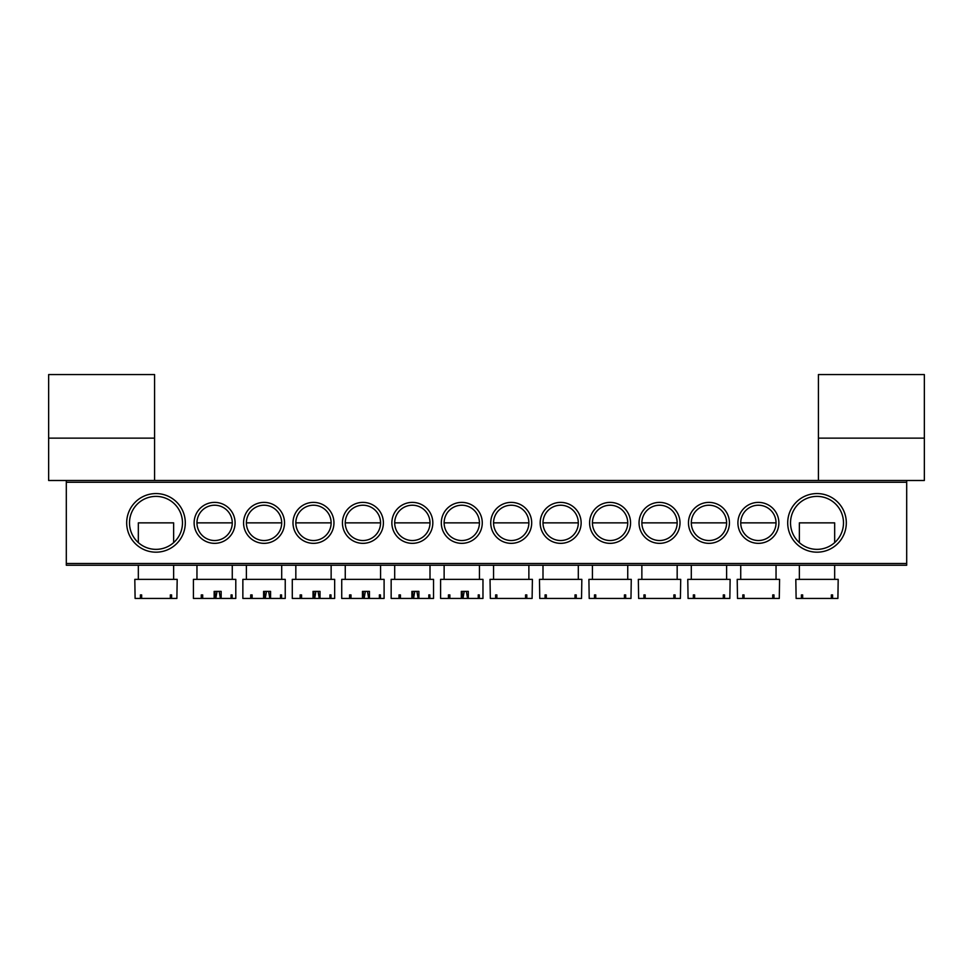 <?xml version="1.0" encoding="UTF-8"?>
<svg xmlns="http://www.w3.org/2000/svg" width="973" height="973" viewBox="0 0 973 973"><rect width="100%" height="100%" fill="white"/><g stroke="black" fill="none" stroke-linecap="round" stroke-linejoin="round"><path stroke-width="1.46" d="M48.65 438.13L48.65 480.492L154.585 480.492L154.585 374.569L48.65 374.569L48.65 438.13L154.585 438.13M126.685 522.866A29.312 29.312 0 0 1 155.996 493.566A29.312 29.312 0 0 1 185.296 522.866A29.312 29.312 0 0 1 155.996 552.178A29.312 29.312 0 0 1 126.685 522.866M182.474 522.866A26.478 26.478 0 0 0 155.996 496.388A26.478 26.478 0 0 0 129.506 522.866A26.478 26.478 0 0 0 155.996 549.356A26.478 26.478 0 0 0 182.474 522.866M787.704 522.866A29.312 29.312 0 0 1 817.004 493.566A29.312 29.312 0 0 1 846.315 522.866A29.312 29.312 0 0 1 817.004 552.178A29.312 29.312 0 0 1 787.704 522.866M843.494 522.866A26.478 26.478 0 0 0 817.004 496.388A26.478 26.478 0 0 0 790.526 522.866A26.478 26.478 0 0 0 817.004 549.356A26.478 26.478 0 0 0 843.494 522.866M737.911 522.866A20.482 20.482 0 0 1 758.393 502.384A20.482 20.482 0 0 1 778.874 522.866A20.482 20.482 0 0 1 758.393 543.348A20.482 20.482 0 0 1 737.911 522.866M776.04 522.866A17.66 17.66 0 0 0 758.393 505.218A17.66 17.66 0 0 0 740.733 522.866A17.66 17.66 0 0 0 758.393 540.526A17.66 17.66 0 0 0 776.04 522.866L740.733 522.866M688.47 522.866A20.482 20.482 0 0 1 708.952 502.384A20.482 20.482 0 0 1 729.434 522.866A20.482 20.482 0 0 1 708.952 543.348A20.482 20.482 0 0 1 688.47 522.866M726.612 522.866A17.66 17.66 0 0 0 708.952 505.218A17.66 17.66 0 0 0 691.304 522.866A17.66 17.66 0 0 0 708.952 540.526A17.66 17.66 0 0 0 726.612 522.866L691.304 522.866M639.042 522.866A20.482 20.482 0 0 1 659.524 502.384A20.482 20.482 0 0 1 680.005 522.866A20.482 20.482 0 0 1 659.524 543.348A20.482 20.482 0 0 1 639.042 522.866M677.172 522.866A17.66 17.66 0 0 0 659.524 505.218A17.66 17.66 0 0 0 641.864 522.866A17.66 17.66 0 0 0 659.524 540.526A17.66 17.66 0 0 0 677.172 522.866L641.864 522.866M589.602 522.866A20.482 20.482 0 0 1 610.083 502.384A20.482 20.482 0 0 1 630.565 522.866A20.482 20.482 0 0 1 610.083 543.348A20.482 20.482 0 0 1 589.602 522.866M627.743 522.866A17.66 17.66 0 0 0 610.083 505.218A17.66 17.66 0 0 0 592.435 522.866A17.66 17.66 0 0 0 610.083 540.526A17.66 17.66 0 0 0 627.743 522.866L592.435 522.866M540.173 522.866A20.482 20.482 0 0 1 560.655 502.384A20.482 20.482 0 0 1 581.136 522.866A20.482 20.482 0 0 1 560.655 543.348A20.482 20.482 0 0 1 540.173 522.866M578.303 522.866A17.66 17.66 0 0 0 560.655 505.218A17.66 17.66 0 0 0 542.995 522.866A17.66 17.66 0 0 0 560.655 540.526A17.66 17.66 0 0 0 578.303 522.866L542.995 522.866M490.733 522.866A20.482 20.482 0 0 1 511.214 502.384A20.482 20.482 0 0 1 531.696 522.866A20.482 20.482 0 0 1 511.214 543.348A20.482 20.482 0 0 1 490.733 522.866M528.874 522.866A17.66 17.66 0 0 0 511.214 505.218A17.66 17.66 0 0 0 493.566 522.866A17.66 17.66 0 0 0 511.214 540.526A17.66 17.66 0 0 0 528.874 522.866L493.566 522.866M194.126 522.866A20.482 20.482 0 0 1 214.607 502.384A20.482 20.482 0 0 1 235.089 522.866A20.482 20.482 0 0 1 214.607 543.348A20.482 20.482 0 0 1 194.126 522.866M232.267 522.866A17.66 17.66 0 0 0 214.607 505.218A17.66 17.66 0 0 0 196.96 522.866A17.66 17.66 0 0 0 214.607 540.526A17.66 17.66 0 0 0 232.267 522.866L196.96 522.866M243.566 522.866A20.482 20.482 0 0 1 264.048 502.384A20.482 20.482 0 0 1 284.53 522.866A20.482 20.482 0 0 1 264.048 543.348A20.482 20.482 0 0 1 243.566 522.866M281.696 522.866A17.66 17.66 0 0 0 264.048 505.218A17.66 17.66 0 0 0 246.388 522.866A17.66 17.66 0 0 0 264.048 540.526A17.66 17.66 0 0 0 281.696 522.866L246.388 522.866M292.995 522.866A20.482 20.482 0 0 1 313.476 502.384A20.482 20.482 0 0 1 333.958 522.866A20.482 20.482 0 0 1 313.476 543.348A20.482 20.482 0 0 1 292.995 522.866M331.136 522.866A17.66 17.66 0 0 0 313.476 505.218A17.66 17.66 0 0 0 295.828 522.866A17.66 17.66 0 0 0 313.476 540.526A17.66 17.66 0 0 0 331.136 522.866L295.828 522.866M342.435 522.866A20.482 20.482 0 0 1 362.917 502.384A20.482 20.482 0 0 1 383.398 522.866A20.482 20.482 0 0 1 362.917 543.348A20.482 20.482 0 0 1 342.435 522.866M380.565 522.866A17.66 17.66 0 0 0 362.917 505.218A17.66 17.66 0 0 0 345.257 522.866A17.66 17.66 0 0 0 362.917 540.526A17.66 17.66 0 0 0 380.565 522.866L345.257 522.866M391.864 522.866A20.482 20.482 0 0 1 412.345 502.384A20.482 20.482 0 0 1 432.827 522.866A20.482 20.482 0 0 1 412.345 543.348A20.482 20.482 0 0 1 391.864 522.866M430.005 522.866A17.66 17.66 0 0 0 412.345 505.218A17.66 17.66 0 0 0 394.697 522.866A17.66 17.66 0 0 0 412.345 540.526A17.66 17.66 0 0 0 430.005 522.866L394.697 522.866M441.304 522.866A20.482 20.482 0 0 1 461.786 502.384A20.482 20.482 0 0 1 482.267 522.866A20.482 20.482 0 0 1 461.786 543.348A20.482 20.482 0 0 1 441.304 522.866M479.434 522.866A17.66 17.66 0 0 0 461.786 505.218A17.66 17.66 0 0 0 444.126 522.866A17.66 17.66 0 0 0 461.786 540.526A17.66 17.66 0 0 0 479.434 522.866L444.126 522.866M906.69 565.24L66.31 565.24L66.31 563.476L906.69 563.476L906.69 565.24M906.69 482.267L66.31 482.267L66.31 480.492L906.69 480.492L906.69 563.476M66.31 482.267L66.31 563.476M818.415 438.13L818.415 480.492L924.35 480.492L924.35 374.569L818.415 374.569L818.415 438.13L924.35 438.13M526.807 598.431L532.109 598.431L532.401 579.361L490.027 579.361L490.331 598.431L526.807 598.431L526.807 594.904L525.566 594.904L525.566 598.431M496.875 594.904L495.622 594.904L496.875 594.904L496.875 598.431M495.622 594.904L495.622 598.431M525.566 594.904L526.807 594.904M462.236 591.377L462.236 598.431L468.317 598.431L468.317 591.377L462.953 591.377M478.242 594.904L479.3 594.904L478.242 594.904L478.242 598.431L482.973 598.431L482.973 579.361L440.599 579.361L440.599 598.431L461.336 598.431L461.336 591.377M466.335 591.377L467.575 598.431M478.242 598.431L468.317 598.431M462.978 598.431L464.218 591.377M479.3 594.904L479.3 598.431M449.867 594.904L448.444 594.904L449.867 594.904L449.867 598.431M448.444 594.904L448.444 598.431M173.644 542.606L173.644 522.866L138.336 522.866L138.336 542.606M171.589 598.431L176.879 598.431L177.183 579.361L134.809 579.361L135.101 598.431L171.589 598.431L171.589 594.904L170.336 594.904L170.336 598.431M141.644 594.904L140.404 594.904L141.644 594.904L141.644 598.431M140.404 594.904L140.404 598.431M170.336 594.904L171.589 594.904M834.664 542.606L834.664 522.866L799.356 522.866L799.356 542.606M832.596 598.431L837.899 598.431L838.191 579.361L795.817 579.361L796.121 598.431L832.596 598.431L832.596 594.904L831.356 594.904L831.356 598.431M802.664 594.904L801.411 594.904L802.664 594.904L802.664 598.431M801.411 594.904L801.411 598.431M831.356 594.904L832.596 594.904M576.247 598.431L581.538 598.431L581.842 579.361L539.468 579.361L539.76 598.431L576.247 598.431L576.247 594.904L574.994 594.904L574.994 598.431M546.303 594.904L545.062 594.904L546.303 594.904L546.303 598.431M545.062 594.904L545.062 598.431M574.994 594.904L576.247 594.904M412.795 591.377L412.795 598.431L418.889 598.431L418.889 591.377L413.525 591.377M428.813 594.904L429.859 594.904L428.813 594.904L428.813 598.431L433.532 598.431L433.532 579.361L391.158 579.361L391.158 598.431L411.895 598.431L411.895 591.377M416.894 591.377L418.135 598.431M428.813 598.431L418.889 598.431M413.549 598.431L414.79 591.377M429.859 594.904L429.859 598.431M400.426 594.904L399.015 594.904L400.426 594.904L400.426 598.431M399.015 594.904L399.015 598.431M625.675 598.431L630.978 598.431L631.27 579.361L588.896 579.361L589.2 598.431L625.675 598.431L625.675 594.904L624.435 594.904L624.435 598.431M595.744 594.904L594.491 594.904L595.744 594.904L595.744 598.431M594.491 594.904L594.491 598.431M624.435 594.904L625.675 594.904M363.367 591.377L363.367 598.431L369.448 598.431L369.448 591.377L364.084 591.377M379.373 594.904L380.431 594.904L379.373 594.904L379.373 598.431L384.104 598.431L384.104 579.361L341.73 579.361L341.73 598.431L362.467 598.431L362.467 591.377M367.466 591.377L368.706 598.431M379.373 598.431L369.448 598.431M364.109 598.431L365.349 591.377M380.431 594.904L380.431 598.431M350.998 594.904L349.575 594.904L350.998 594.904L350.998 598.431M349.575 594.904L349.575 598.431M675.116 598.431L680.407 598.431L680.711 579.361L638.337 579.361L638.629 598.431L675.116 598.431L675.116 594.904L673.863 594.904L673.863 598.431M645.172 594.904L643.931 594.904L645.172 594.904L645.172 598.431M643.931 594.904L643.931 598.431M673.863 594.904L675.116 594.904M313.926 591.377L313.926 598.431L320.02 598.431L320.02 591.377L314.656 591.377M329.944 594.904L330.99 594.904L329.944 594.904L329.944 598.431L334.663 598.431L334.663 579.361L292.289 579.361L292.289 598.431L313.026 598.431L313.026 591.377M318.025 591.377L319.266 598.431M329.944 598.431L320.02 598.431M314.68 598.431L315.909 591.377M330.99 594.904L330.99 598.431M301.557 594.904L300.146 594.904L301.557 594.904L301.557 598.431M300.146 594.904L300.146 598.431M724.544 598.431L729.847 598.431L730.139 579.361L687.765 579.361L688.069 598.431L724.544 598.431L724.544 594.904L723.304 594.904L723.304 598.431M694.613 594.904L693.36 594.904L694.613 594.904L694.613 598.431M693.36 594.904L693.36 598.431M723.304 594.904L724.544 594.904M264.498 591.377L264.498 598.431L270.579 598.431L270.579 591.377L265.215 591.377M280.504 594.904L281.562 594.904L280.504 594.904L280.504 598.431L285.235 598.431L285.235 579.361L242.861 579.361L242.861 598.431L263.598 598.431L263.598 591.377M268.597 591.377L269.837 598.431M280.504 598.431L270.579 598.431M265.24 598.431L266.48 591.377M281.562 594.904L281.562 598.431M252.129 594.904L250.706 594.904L252.129 594.904L252.129 598.431M250.706 594.904L250.706 598.431M773.985 598.431L779.276 598.431L779.58 579.361L737.206 579.361L737.498 598.431L773.985 598.431L773.985 594.904L772.732 594.904L772.732 598.431M744.041 594.904L742.8 594.904L744.041 594.904L744.041 598.431M742.8 594.904L742.8 598.431M772.732 594.904L773.985 594.904M215.057 591.377L215.057 598.431L221.151 598.431L221.151 591.377L215.787 591.377M231.075 594.904L232.121 594.904L231.075 594.904L231.075 598.431L235.794 598.431L235.794 579.361L193.42 579.361L193.42 598.431L214.157 598.431L214.157 591.377M219.156 591.377L220.397 598.431M231.075 598.431L221.151 598.431M215.811 598.431L217.04 591.377M232.121 594.904L232.121 598.431M202.688 594.904L201.277 594.904L202.688 594.904L202.688 598.431M201.277 594.904L201.277 598.431M528.874 565.24L528.874 579.361M493.566 565.24L493.566 579.361M444.126 565.24L444.126 579.361M479.434 565.24L479.434 579.361M173.644 565.24L173.644 579.361M138.336 565.24L138.336 579.361M834.664 565.24L834.664 579.361M799.356 565.24L799.356 579.361M578.303 565.24L578.303 579.361M542.995 565.24L542.995 579.361M394.697 565.24L394.697 579.361M430.005 565.24L430.005 579.361M627.743 565.24L627.743 579.361M592.435 565.24L592.435 579.361M345.257 565.24L345.257 579.361M380.565 565.24L380.565 579.361M677.172 565.24L677.172 579.361M641.864 565.24L641.864 579.361M295.828 565.24L295.828 579.361M331.136 565.24L331.136 579.361M726.612 565.24L726.612 579.361M691.304 565.24L691.304 579.361M246.388 565.24L246.388 579.361M281.696 565.24L281.696 579.361M776.04 565.24L776.04 579.361M740.733 565.24L740.733 579.361M196.96 565.24L196.96 579.361M232.267 565.24L232.267 579.361"/></g></svg>
